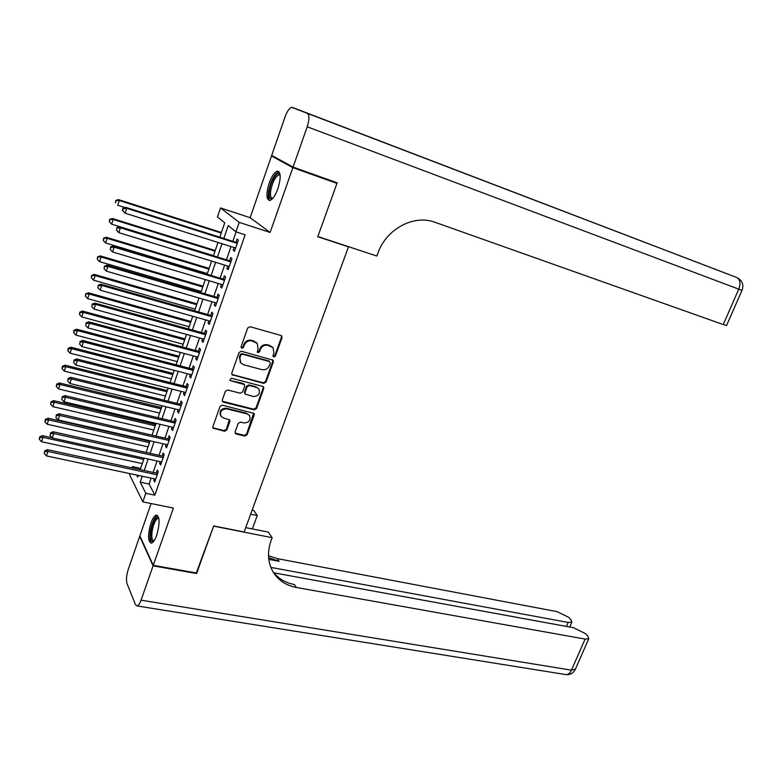 <?xml version="1.0" encoding="UTF-8"?>
<svg xmlns="http://www.w3.org/2000/svg" width="782" height="782" viewBox="0 0 782 782"><rect width="100%" height="100%" fill="white"/><g stroke="black" fill="none" stroke-linecap="round" stroke-linejoin="round"><path stroke-width="1.17" d="M273.788 356.993L275.401 356.113L282.028 337.697L281.764 335.996L280.963 335.478L250.074 326.71L247.708 327.981L241.11 346.69L241.892 348.254L243.544 347.355L244.395 344.95C245.939 341.636 248.441 340.278 251.921 340.874L257.229 343.366L258.031 348.704L257.346 352.262L257.943 352.653L259.575 351.763L260.435 349.368C261.97 346.084 264.463 344.725 267.894 345.312L273.084 347.736L273.896 353.083L273.035 355.458L273.788 356.993M273.055 356.357L274.853 355.536L281.471 337.15L281.334 335.634M241.12 347.589L243.026 346.797L243.876 344.383L244.395 344.95M257.19 351.998L259.047 351.196L259.898 348.801L260.435 349.368M156.723 535.191C160.017 523.246 159.86 516.55 156.244 515.103C154.406 515.709 152.627 518.398 150.906 523.158C147.622 534.996 147.788 541.672 151.405 543.187C153.223 542.6 154.992 539.932 156.723 535.191M277.923 188.57C281.119 177.817 280.933 172.011 277.366 171.15C274.511 172.089 271.765 176.087 269.145 183.144C265.978 193.809 266.173 199.586 269.741 200.475C272.556 199.586 275.284 195.617 277.923 188.57M235.138 431.947L235.314 433.423L236.242 434.039L244.795 436.073L247.083 434.792L254.238 414.929L254.042 413.395L222.352 405.164L220.016 406.445L212.89 426.63L213.056 428.106L224.532 431.253L226.848 429.963L229.898 421.4L229.722 419.905L223.584 418.018L221.062 416.327C219.634 411.586 221.55 409.113 226.819 408.878L247.102 413.893L249.497 415.477C250.973 420.178 249.096 422.671 243.857 422.945L240.494 422.133L238.187 423.414L235.138 431.947M151.151 478.125L149.118 484.019L154.856 495.162L145.794 493.295L142.832 501.878L129.626 474.801L130.027 473.638M333.288 181.434L336.954 183.379L317.766 236.711L348.469 246.868L244.14 531.985L213.701 525.954L196.761 573.04L153.272 565.327L173.379 508.046L142.832 501.878M336.954 183.379L292.859 167.651L271.52 155.97L250.132 217.689L220.534 207.944L239.224 222.381L235.949 231.853L228.227 225.627L223.828 238.451M250.132 217.689L270.113 232.45L292.859 167.651M270.113 232.45L239.224 222.381M154.856 495.162L245.118 234.796L235.949 231.853M263.739 383.375L266.046 382.105L273.338 361.841L273.094 360.199L241.403 351.245L239.048 352.516L231.785 373.112L232 374.695L263.739 383.375L263.211 382.769L265.509 381.508L272.791 361.264L272.693 359.847M263.739 388.517L256.525 408.575L254.218 409.846L223.417 402.153L222.479 401.528L222.284 400.003L225.363 391.293L227.709 390.013L240.299 393.229L242.625 391.948L244.678 386.191L244.463 384.617L230.455 380.629L229.81 380.199L231.316 378.205L262.664 386.367L263.524 386.934L263.739 388.517L263.211 387.901L255.997 407.94L256.525 408.575M151.073 503.549L139.87 535.885L153.272 565.327M274.981 157.211L271.52 155.97M234.141 247.542L233.232 250.152L234.522 251.257L238.363 240.123L237.073 239.057L235.949 242.293M227.748 266.036L226.878 268.549L228.139 269.722L231.961 258.656L230.69 257.522L229.576 260.748M221.404 284.404L220.563 286.828L221.795 288.059L225.597 277.063L224.346 275.88L223.241 279.076M215.089 302.663L214.288 304.99L215.49 306.27L219.263 295.361L218.051 294.11L216.946 297.287M208.833 320.796L208.051 323.034L209.234 324.374L212.987 313.523L211.785 312.223L210.7 315.381M202.606 338.802L201.864 340.952L203.017 342.35L206.741 331.578L205.568 330.209L204.493 333.347M196.419 356.7L195.705 358.762L196.839 360.219L200.544 349.515L199.4 348.088L198.315 351.206M190.28 374.48L189.596 376.455L190.7 377.96L194.376 367.325L193.262 365.849L192.186 368.948M184.171 392.144L183.526 394.03L184.601 395.594L188.257 385.027L187.162 383.493L186.096 386.572M178.11 409.7L177.494 411.498L178.55 413.111L182.177 402.613L181.101 401.029L180.046 404.089M172.089 427.128L171.493 428.849L172.529 430.52L176.136 420.09L175.09 418.448L174.034 421.488M166.097 444.459L165.54 446.092L166.546 447.812L170.134 437.451L169.108 435.76L168.062 438.77M160.154 461.673L159.616 463.218L160.603 464.997L164.161 454.704L163.164 452.954L162.128 455.955M236.076 231.892L232.831 241.306M231.022 246.555L226.457 259.78M224.63 265.078L220.123 278.138M218.286 283.475L213.838 296.378M211.981 301.754L207.592 314.491M205.715 319.916L201.385 332.497M199.498 337.951L195.217 350.375M193.32 355.878L189.088 368.136M187.172 373.679L182.998 385.79M181.072 391.371L176.947 403.326M175.012 408.947L170.945 420.755M168.99 426.405L164.973 438.067M163.008 443.756L159.039 455.271M157.065 460.999L153.145 472.357M154.24 478.78L153.731 480.246L154.699 482.074L158.238 471.839L157.26 470.041L156.234 473.022M348.469 246.868L347.834 246.457M132.002 467.822L132.422 466.59L133.165 468.076M140.682 468.369L132.422 466.59M219.82 237.181L224.727 222.811L217.464 216.966L220.534 207.944M142.246 476.238L140.213 482.152L145.794 493.295M222.02 243.73L217.464 257.004M215.637 262.322L211.14 275.44M209.302 280.797L204.855 293.749M202.997 299.154L198.608 311.95M196.741 317.384L192.411 330.014M190.534 335.498L186.253 347.97M184.357 353.493L180.134 365.81M178.218 371.372L174.054 383.532M172.128 389.133L168.013 401.137M166.077 406.777L162.011 418.634M160.056 424.313L156.038 436.014M154.083 441.732L150.115 453.286M148.14 459.034L144.23 470.451M136.655 475.045L137.681 477.108L138.277 475.388M140.261 469.591L144.171 458.164M146.136 452.407L150.105 440.823M152.06 435.105L156.077 423.375M158.023 417.696L162.089 405.819M164.025 400.169L168.14 388.136M170.065 382.525L174.23 370.345M176.136 364.774L180.359 352.438M182.255 346.905L186.536 334.413M188.413 328.919L192.743 316.26M194.61 310.806L198.999 297.991M200.847 292.585L205.295 279.604M207.132 274.238L211.629 261.1M213.447 255.773L218.002 242.459M149.118 484.019L140.213 482.152M233.232 250.152L234.737 250.621M226.878 268.549L228.383 269.008M220.563 286.828L222.059 287.277M214.288 304.99L215.783 305.42M208.051 323.034L209.556 323.455M201.864 340.952L203.359 341.363M195.705 358.762L197.201 359.153M189.596 376.455L191.091 376.836M183.526 394.03L185.021 394.402M177.494 411.498L178.98 411.85M171.493 428.849L172.988 429.191M165.54 446.092L167.025 446.424M159.616 463.218L161.102 463.55M153.731 480.246L155.227 480.559M272.478 347.11L270.445 346.025M259.898 348.801C261.432 345.517 263.915 344.168 267.346 344.754L269.898 345.468M256.652 342.76L254.512 341.587M243.876 344.383C245.411 341.079 247.923 339.72 251.393 340.317L253.984 341.03M231.834 374.431L263.211 382.769M270.289 363.102L269.536 361.567L242.449 354.207L240.797 355.106L239.908 357.638L240.641 362.828L243.476 364.705L261.98 369.651C265.401 370.199 267.864 368.85 269.389 365.595L270.289 363.102M240.573 362.75L239.4 357.061L240.289 354.529L241.931 353.64L268.988 360.991M222.303 401.225L253.7 409.211L255.997 407.94M244.355 384.49L243.065 383.424L230.455 380.629M253.231 396.533C258.559 396.249 260.426 393.708 258.832 388.908L256.506 387.383L249.399 385.536L247.073 386.816L245.02 392.564L245.225 394.118L253.231 396.533M258.51 388.527L256.506 387.383M244.815 393.62L244.512 391.948L246.565 386.2L248.881 384.93L255.988 386.777M263.211 387.901L263.153 386.582M249.292 415.222L247.102 413.893M220.69 415.829L220.573 415.672C219.155 410.941 221.071 408.468 226.33 408.243L246.584 413.248M212.88 427.754L224.053 430.589L226.369 429.298L229.409 419.582M235.138 433.081L244.287 435.398L246.574 434.127L253.7 413.062M221.414 232.498L118.385 199.586L119.284 200.534L117.75 205.285L125.012 207.582M221.228 233.065L119.284 200.534L115.697 200.495L115.433 202.773L116.049 200.876M115.697 200.495L118.385 199.586M237.445 242.791L125.746 207.338L126.704 208.335L237.239 243.378M123.37 208.686L126.704 208.335L125.12 213.212L122.363 210.231L122.735 210.632L123.37 208.686L122.989 208.276L122.363 210.231M235.636 248.011L125.12 213.212L122.735 210.632M125.746 207.338L122.989 208.276M272.429 198.706C269.653 199.645 268.666 196.908 269.467 190.485C270.846 180.505 278.089 169.743 280.122 174.836M278.871 174.875L280.171 175.334L278.871 174.875C275.274 176.703 272.566 181.903 270.738 190.476C270.044 195.705 270.719 198.325 272.752 198.345M278.988 171.717L278.744 171.747C274.296 174.015 270.934 180.466 268.676 191.091C267.972 195.959 268.324 199.087 269.731 200.485M153.731 541.291C150.906 542.073 150.036 538.436 151.092 530.372C153.34 520.47 155.901 516.325 158.766 517.919M158.873 518.466L157.993 518.319C155.559 519.541 153.643 523.588 152.255 530.46C151.327 537.087 151.923 540.538 154.054 540.821M157.593 515.465C154.582 517 152.216 522.014 150.496 530.519C149.479 537.175 149.861 541.379 151.63 543.119M293.064 167.084L337.159 182.822L317.834 236.526L376.807 256.037L377.941 253.006C386.347 228.882 414.049 214.18 435.027 222.293L723.233 324.55L738.775 289.154L307.199 126.792L293.064 167.084L271.706 155.423L284.99 117.085C287.131 111.337 289.34 108.082 291.627 107.329L736.722 277.493L292.331 107.398M307.199 126.792C309.447 119.617 309.545 115.208 307.492 113.576M726.566 325.478L723.233 324.55M196.292 572.952L213.642 526.12L272.136 537.693L271.119 540.43C266.926 552.522 267.796 563.372 273.749 572.991C279.008 580.782 286.535 585.601 296.339 587.468L585.102 639.08L588.787 638.708L587.624 635.786L585.327 633.547L573.519 627.731L273.896 572.835M245.734 527.615L268.402 532.151L272.136 537.693M252.156 510.079L253.779 510.411L257.239 515.563L252.332 528.935M153.096 565.826L139.704 536.354L128.297 569.296C126.44 575.259 126.01 580.009 126.997 583.548L135.491 604.672L137.192 605.962C138.512 605.532 139.792 603.596 141.043 600.165L153.096 565.826L196.585 573.529M250.641 514.204L257.239 515.563M270.855 567.39L568.152 622.462L571.857 622.13L570.782 619.403L568.582 617.272L557.107 611.641L277.346 558.631L268.5 555.748M268.597 557.595L279.115 561.329L268.793 559.374M272.723 571.3C277.981 578.387 285.205 582.805 294.413 584.545L296.339 587.468M215.245 250.514L112.305 218.481L113.175 219.488L111.66 224.199L213.486 255.655M215.03 251.149L113.175 219.488L109.607 219.419L109.343 221.707L109.949 219.82M111.66 224.199L109.343 221.707M109.607 219.419L112.305 218.481M209.126 268.412L106.264 237.239L107.114 238.315L105.599 242.997L207.347 273.592M208.882 269.125L107.114 238.315L103.566 238.207L103.292 240.514L103.898 238.637M105.599 242.997L103.292 240.514M103.566 238.207L106.264 237.239M203.037 286.202L100.262 255.88L101.083 257.014L99.588 261.667L201.248 291.422M202.773 286.974L101.083 257.014L97.564 256.877L97.291 259.194L97.887 257.337M99.588 261.667L97.291 259.194M97.564 256.877L100.262 255.88M196.986 303.875L94.299 274.394L95.101 275.587L93.605 280.21L195.187 309.134M196.693 304.716L95.101 275.587L91.602 275.42L91.318 277.747L91.914 275.899M93.605 280.21L91.318 277.747M91.602 275.42L94.299 274.394M231.061 261.237L119.46 226.741L120.389 227.816L230.846 261.882M117.065 228.149L116.44 230.094L117.065 228.149L120.389 227.816L118.815 232.665L229.243 266.496M119.46 226.741L116.704 227.728M116.44 230.094L118.815 232.665M224.727 279.555L113.224 246.027L114.123 247.161L224.483 280.279M110.809 247.493L110.194 249.419L110.809 247.493L114.123 247.161L112.559 251.97L222.899 284.853M113.224 246.027L110.458 247.034M110.194 249.419L112.559 251.97M218.442 297.756L107.026 265.166L107.896 266.369L218.168 298.548M104.602 266.691L103.986 268.607L104.602 266.691L107.896 266.369L106.342 271.149L216.594 303.093M107.026 265.166L104.26 266.212M103.986 268.607L106.342 271.149M212.186 315.84L100.868 284.179L101.719 285.45L211.893 316.69M98.434 285.762L97.818 287.668L98.434 285.762L101.719 285.45L100.174 290.2L210.329 321.216M100.868 284.179L98.102 285.254M97.818 287.668L100.174 290.2M190.974 321.441L88.376 292.791L89.158 294.042L87.672 298.636L189.156 326.739M190.661 322.35L89.158 294.042L85.678 293.846L85.394 296.183L85.981 294.345M87.672 298.636L85.394 296.183M85.678 293.846L88.376 292.791M205.969 333.797L94.749 303.074L95.58 304.393L205.656 334.725M92.305 304.706L91.699 306.593L92.305 304.706L95.58 304.393L94.045 309.115L204.102 339.212M94.749 303.074L91.983 304.178M91.699 306.593L94.045 309.115M185.002 338.889L82.491 311.06L83.244 312.37L81.778 316.935L183.174 344.227M184.669 339.867L83.244 312.37L80.087 312.673L79.793 312.145L79.5 314.491L80.087 312.673M81.778 316.935L79.5 314.491M79.793 312.145L82.491 311.06M199.801 351.646L88.679 321.822L89.48 323.22L199.459 352.633M86.225 323.523L85.619 325.39L86.225 323.523L89.48 323.22L87.955 327.902L197.914 357.1M88.679 321.822L85.912 322.966M85.619 325.39L87.955 327.902M179.058 356.23L76.646 329.202L77.379 330.581L75.922 335.116L177.221 361.597M178.707 357.266L77.379 330.581L74.231 330.874L73.948 330.317L73.645 332.682L74.231 330.874M75.922 335.116L73.645 332.682M73.948 330.317L76.646 329.202M193.672 369.378L82.648 340.453L83.42 341.91L193.301 370.433M80.184 342.203L79.578 344.07L80.184 342.203L83.42 341.91L81.915 346.563L191.776 374.861M82.648 340.453L79.872 341.626M79.578 344.07L81.915 346.563M173.164 373.464L70.839 347.237L71.553 348.664L70.097 353.171L171.317 378.869M172.783 374.558L71.553 348.664L68.415 348.958L68.132 348.381L67.839 350.756L68.415 348.958M70.097 353.171L67.839 350.756M68.132 348.381L70.839 347.237M187.582 386.992L76.656 358.958L77.408 360.473L187.191 388.116M74.182 360.766L73.586 362.613L74.182 360.766L77.408 360.473L75.913 365.096L185.666 392.515M76.656 358.958L73.879 360.16M73.586 362.613L75.913 365.096M167.299 390.58L65.072 365.155L65.756 366.641L64.32 371.118L165.442 396.024M166.908 391.753L65.756 366.641L62.638 366.914L62.364 366.318L62.061 368.703L62.638 366.914M64.32 371.118L62.061 368.703M62.364 366.318L65.072 365.155M181.522 404.499L70.703 377.344L71.436 378.918L181.121 405.682M68.22 379.202L67.623 381.03L68.22 379.202L71.436 378.918L69.94 383.503L179.606 410.051M70.703 377.344L67.926 378.566M67.623 381.03L69.94 383.503M161.483 407.598L59.344 382.945L60.009 384.49L58.572 388.937L159.606 413.082M161.063 408.83L60.009 384.49L56.9 384.764L56.636 384.148L56.324 386.543L56.9 384.764M58.572 388.937L56.324 386.543M56.636 384.148L59.344 382.945M175.51 421.889L64.798 395.604L65.502 397.236L175.08 423.14M62.296 397.51L61.71 399.328L62.296 397.51L65.502 397.236L64.016 401.792L173.575 427.48M64.798 395.604L62.022 396.855M61.71 399.328L64.016 401.792M155.686 424.509L53.645 400.628L54.29 402.231L52.873 406.65L153.8 430.022M155.247 425.799L54.29 402.231L51.192 402.495L50.938 401.85L50.625 404.265L51.192 402.495M52.873 406.65L50.625 404.265M50.938 401.85L53.645 400.628M169.538 439.171L58.924 413.737L59.598 415.428L169.088 440.481M56.412 415.692L55.825 417.51L56.412 415.692L59.598 415.428L58.132 419.954L167.592 444.792M58.924 413.737L56.148 415.017M55.825 417.51L58.132 419.954M149.939 441.312L47.995 418.194L48.611 419.856L47.203 424.235L148.042 446.864M149.479 442.661L48.611 419.856L45.522 420.11L45.278 419.445L44.965 421.869L45.522 420.11M47.203 424.235L44.965 421.869M45.278 419.445L47.995 418.194M163.594 456.336L53.088 431.752L53.743 433.502L163.125 457.705M50.576 433.756L49.989 435.564L50.576 433.756L53.743 433.502L52.286 437.998L161.639 461.996M53.088 431.752L50.312 433.062M49.989 435.564L52.286 437.998M52.091 437.783L42.375 435.652L42.971 437.363L41.573 441.722L142.314 463.599M143.741 459.425L42.971 437.363L39.902 437.607L39.657 436.923L39.335 439.357L39.902 437.607M41.573 441.722L39.335 439.357M39.657 436.923L42.375 435.652M157.7 473.403L47.291 449.65L47.927 451.449L157.202 474.83M44.77 451.703L44.193 453.492L44.77 451.703L47.927 451.449L46.48 455.916L155.726 479.092M47.291 449.65L44.515 450.979M44.193 453.492L46.48 455.916M274.853 355.536L275.401 356.113M243.026 346.797L243.544 347.355M259.047 351.196L259.575 351.763M267.346 344.754L267.894 345.312M251.393 340.317L251.921 340.874M281.471 337.15L282.028 337.697M232.401 374.695L232.909 375.301M272.791 361.264L273.338 361.841M265.509 381.508L266.046 382.105M241.931 353.64L242.449 354.207M240.289 354.529L240.797 355.106M239.4 357.061L239.908 357.638M253.7 409.211L254.218 409.846M222.929 401.518L223.417 402.153M243.065 383.424L243.573 384.03M248.881 384.93L249.399 385.536M246.565 386.2L247.073 386.816M244.512 391.948L245.02 392.564M226.33 408.243L226.819 408.878M229.409 420.745L229.898 421.4M226.369 429.298L226.848 429.963M224.053 430.589L224.532 431.253M213.545 428.086L214.014 428.751M253.72 414.284L254.238 414.929M246.574 434.127L247.083 434.792M244.287 435.398L244.795 436.073M235.744 433.365L236.242 434.039M714.533 268.744L715.657 269.419M736.722 277.493C740.173 279.516 740.857 283.397 738.775 289.154L742.04 290.308C743.878 285.176 742.519 281.109 737.944 278.138M279.115 561.329L277.346 558.631M141.043 600.165L571.447 670.154L585.102 639.08M566.432 626.431L568.152 622.462M575.425 669.099L571.447 670.154C570.146 672.96 568.475 674.455 566.422 674.671L564.985 674.436M240.123 362.242L240.641 362.828M244.717 393.502L245.225 394.118M220.573 415.672L221.062 416.327M158.883 518.495L157.993 518.319M726.527 325.556L742.03 290.327M569.726 627.037L571.857 622.13M137.192 605.962L566.422 674.671C570.371 674.768 573.284 673.097 575.181 669.656L588.787 638.708"/></g></svg>
